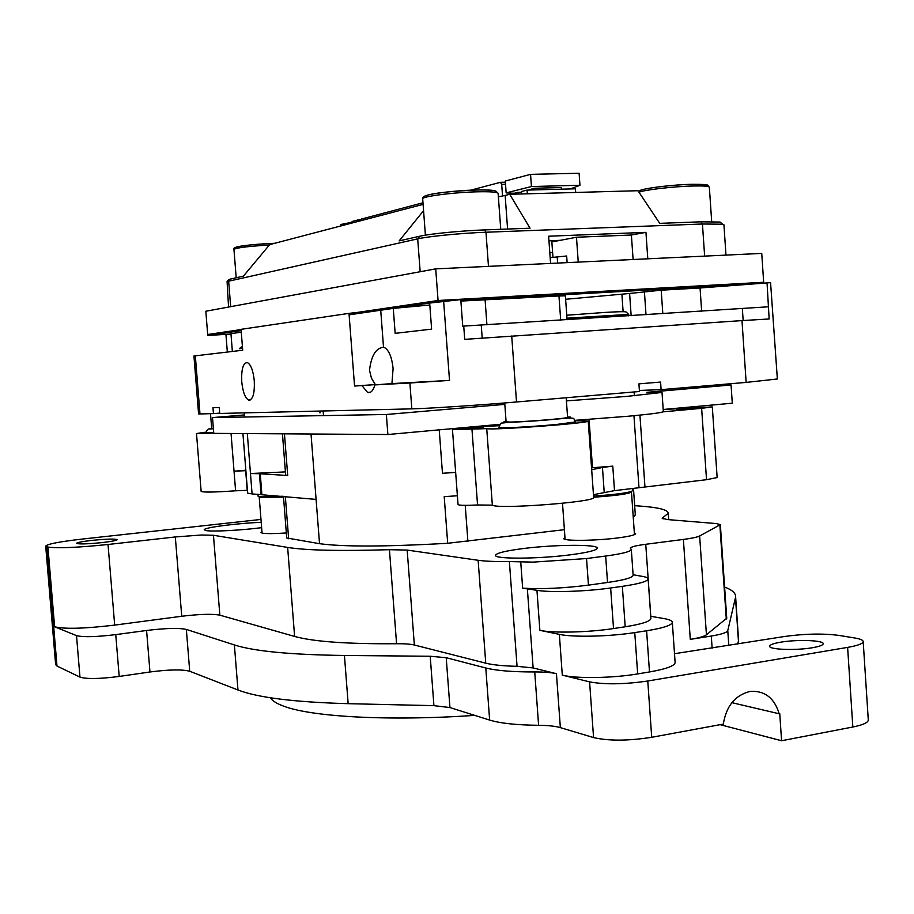 <?xml version="1.0" encoding="UTF-8"?>
<svg xmlns="http://www.w3.org/2000/svg" width="914" height="914" viewBox="0 0 914 914"><rect width="100%" height="100%" fill="white"/><g stroke="black" fill="none" stroke-linecap="round" stroke-linejoin="round"><path stroke-width="1.37" d="M429.809 305.025L393.271 308.372L395.156 333.347L431.614 329.131L429.671 303.06L460.782 299.598L462.735 326.161L463.729 326.092L464.712 339.357L741.985 320.597L746.144 382.406L661.108 389.661L660.582 382.063L638.92 383.857L639.446 391.5L516.513 401.977C479.29 405.176 427.878 408.535 411.826 408.855L219.748 413.459L219.269 407.473L212.962 407.678L213.442 413.619L219.726 413.105M393.271 308.372L348.999 313.365L354.552 386.016L361.967 385.617L367.611 392.449C370.73 393.283 373.163 390.769 374.889 384.908L409.883 382.989L411.826 408.855M195.322 355.763L199.983 413.939L198.578 413.893L193.939 355.992L242.713 350.233L241.056 329.337L348.999 313.365M241.285 332.17L230.956 333.656L232.362 351.433M230.991 334.113L225.941 334.467L227.335 352.027M701.655 311.274L700.055 287.979L770.571 282.643L777.357 378.99L746.144 382.406M700.055 287.979L661.188 290.184L629.609 293.474L631.163 315.741L629.609 293.474L565.629 299.278M560.693 320.208L558.957 295.965L565.378 295.839L567.091 319.809M558.957 295.965L460.885 301.072M199.983 413.939L213.442 413.619M639.377 390.438L661.108 389.661M254.286 380.898C253.201 370.638 250.904 364.537 247.397 362.595C243.135 362.744 241.25 369.142 241.753 381.778C242.827 392.003 245.123 398.104 248.654 400.069C252.881 399.955 254.755 393.568 254.286 380.898M767.017 282.426L769.142 318.975L741.985 320.597M443.621 301.026L449.517 380.407L409.883 382.989M380.715 310.212L383.514 347.229C375.871 348.04 371.21 355.74 369.507 370.33L371.438 378.122L375.346 384.577L361.967 385.617M383.514 347.229L384.12 347.377C388.861 349.845 391.843 356.917 393.089 368.605L391.935 383.594L374.889 384.908M463.729 326.092L768.331 306.796M391.935 383.594L449.517 380.407M354.552 386.016L375.346 384.577M506.093 421.811L509.544 422.051C522.294 422.074 568.839 418.315 567.594 417.378L566.189 397.739M210.506 413.688L211.682 428.472L213.385 428.563M633.128 575.146L633.151 575.386C632.408 577.751 623.874 580.116 607.536 582.481L605.662 556.043C622.011 553.815 630.569 551.645 631.323 549.543L630.397 548.149C630.923 546.869 636.041 545.578 645.752 544.287L683.386 539.431C691.944 538.3 697.359 537.158 699.644 535.992L720.346 524.625L716.336 523.573L667.323 519.552L662.147 518.204L668.248 513.245C668.077 509.784 658.377 507.373 639.16 506.002L634.67 505.682M605.662 556.043L586.537 558.545L533.17 562.121L509.384 561.573C495.582 561.71 485.163 561.276 478.136 560.282L407.176 550.079L389.433 549.691C340.259 551.165 306.327 550.411 287.647 547.429L213.453 535.273L201.377 535.01L175.317 536.952L108.035 544.481L114.684 625.107L181.737 616.253C199.663 614.117 212.379 613.751 219.851 615.156L294.616 636.441L287.647 547.429M731.874 702.672L779.185 713.765C774.455 698.17 764.995 690.71 750.805 691.372L749.64 691.544C734.97 695.371 726.207 706.214 723.328 724.082L651.716 737.29C628.146 740.957 608.758 741.06 593.563 737.587L589.587 681.878L562.293 675.138L559.357 634.373L539.866 630.352L536.952 590.307L522.648 588.17L520.729 561.802M720.129 724.665L781.573 740.74L779.756 713.663L779.185 713.765M119.197 676.44L149.965 671.984L146.583 630.477L115.747 634.613L119.197 676.44C99.763 678.942 86.693 679.171 79.975 677.125L56.988 666.032L55.64 664.615L45.7 546.081L47.939 547.075C57.868 548.446 77.896 547.577 108.035 544.481M149.965 671.984C168.896 669.528 182.149 669.288 189.724 671.253L237.971 689.99L234.384 644.941L186.342 629.426C178.79 627.827 165.537 628.169 146.583 630.477M593.563 737.587L560.351 727.613C555.278 726.15 548.034 725.385 538.609 725.293C516.593 725.065 500.266 723.317 489.641 720.072L449.939 707.562L433.922 705.654L348.154 703.677C294.377 702.169 257.645 697.611 237.971 689.99M737.827 644.039L738.432 640.874L735.484 597.573L727.773 630.591C727.03 632.534 721.534 634.35 711.286 636.041L690.287 639.366L683.386 539.431M738.455 638.452L738.432 640.874M45.7 546.081C47.437 544.001 59.707 541.659 82.5 539.043L260.993 519.438M115.747 634.613C96.278 636.967 83.208 637.298 76.513 635.618L54.611 626.764C64.62 629.22 84.636 628.661 114.684 625.107M651.716 737.29L647.775 681.01L847.621 647.386C857.583 645.638 862.782 643.742 863.193 641.662C863.182 640.143 860.325 638.909 854.624 637.961L838.504 635.344C822.337 633.333 804.183 633.733 784.052 636.567L674.498 653.716M206.267 432.768L213.716 432.722L206.267 432.768C206.781 429.854 208.049 428.586 210.083 428.963L213.396 428.746M206.267 432.082L196.499 433.533L213.739 433.076M695.063 408.432L676.726 409.381L695.063 408.432M555.643 424.587L575.454 421.948C577.065 423.216 518.958 427.935 503.214 427.798L498.987 427.444C497.342 428.575 531.263 426.884 555.643 424.587M483.083 427.821L464.986 428.746L483.083 427.821M593.46 494.68L614.505 490.635L706.522 479.701L701.632 408.318L712.314 406.924L663.198 409.483M701.632 408.318L663.107 411.848M499.181 425.741L495.662 425.89C481.609 426.347 451.882 428.94 452.476 429.671L458.04 504.517C458.759 505.442 465.26 505.591 477.554 504.974L492.349 505.145L486.728 428.632C491.801 430.46 590.547 423.091 588.216 421.057L575.157 420.737M486.728 428.632L452.476 429.671M781.573 740.74L852.831 727.007L847.621 647.386M868.277 719.764L868.3 720.129C867.923 722.711 862.759 725.008 852.831 727.007M286.333 532.965C274.92 533.707 267.071 533.799 262.786 533.262L261.004 532.542L261.964 531.845M634.327 532.805L635.596 533.696C635.081 535.033 629.22 536.438 618.047 537.9C595.277 540.894 562.35 541.168 563.824 538.449L564.955 537.512M261.632 527.675C241.399 530.303 212.631 531.811 206.118 530.588L204.222 529.8C203.399 527.607 237.24 523.231 261.221 522.328M457.388 495.765L444.215 496.645L447.689 543.282C385.811 546.778 343.093 546.903 319.534 543.681L286.722 537.969L283.466 496.348M196.499 433.533L201.137 491.344C202.748 492.463 214.23 492.28 235.595 490.795L234.041 471.19L245.866 470.664M247.42 490.338L235.595 490.795M242.93 433.567L247.648 493.126L252.081 493.914L247.317 433.602M319.534 543.681L316.095 499.398L252.081 493.914M635.299 514.616L633.253 517.404M706.522 479.701L717.136 477.565M492.349 505.145C497.593 509.486 596.156 502.003 593.654 497.456L593.643 497.319M571.284 554.695C538.872 559.071 493.491 559.277 495.582 555.232C496.599 553.05 505.625 550.845 522.671 548.629C554.295 544.481 598.727 544.127 597.265 548.24C596.499 550.308 587.839 552.467 571.284 554.695M447.689 543.282L564.395 529.686M433.922 705.654L430.208 656.252L344.441 655.475C290.663 654.755 253.978 651.248 234.384 644.941M650.882 618.275L648.14 579.053C648.163 577.785 645.558 576.78 640.326 576.048L633.094 574.712M538.609 725.293L534.736 671.95C512.708 671.984 496.393 670.659 485.791 667.997L446.215 657.714L430.208 656.252M534.736 671.95C544.161 671.916 551.393 672.498 556.443 673.698L533.125 667.94L527.355 588.719M647.775 681.01C624.148 684.403 604.748 684.689 589.587 681.878M724.608 587.039C732.034 589.827 735.701 593.049 735.61 596.693L735.484 597.573M533.125 667.94L517.05 666.317C503.248 665.986 492.817 664.946 485.745 663.176L414.35 644.998C410.523 644.073 404.605 643.65 396.573 643.73C347.423 644.096 313.433 641.662 294.616 636.441M675.092 662.284L675.126 662.65C674.441 665.986 665.895 669.094 649.488 671.95L637.675 673.915C612.551 678.222 575.831 678.759 562.293 675.138M726.733 618.207L706.431 634.784C704.191 636.452 698.81 637.983 690.287 639.366M650.745 616.287L663.975 618.572C669.551 619.543 672.327 620.835 672.327 622.411C671.619 625.336 663.038 628.124 646.609 630.774L634.762 632.591C609.604 636.59 572.861 637.412 559.357 634.373M539.866 630.352C552.833 633.265 588.696 632.431 613.523 628.546L625.199 626.776L622.343 586.342L610.643 587.976C585.771 591.564 549.897 592.66 536.952 590.307M650.905 618.572C650.197 621.429 641.628 624.159 625.199 626.776M648.14 579.053C647.398 581.498 638.795 583.92 622.343 586.342M607.536 582.481L588.445 585.131C563.595 588.273 541.671 589.29 522.648 588.17M261.05 494.268L259.427 473.715L250.47 473.543L285.419 471.898M259.427 473.715L287.704 475.52L285.671 475.063L282.449 433.83M245.832 470.23L234.041 471.19L231.048 433.487M455.652 472.401L442.467 473.303L455.64 472.287M604.2 492.086L602.452 467.465L612.78 466.14L592.489 467.751L589.062 419.389M602.452 467.465L591.678 469.739M591.541 467.819L592.489 467.751M474.754 715.376C387.65 721.375 309.355 716.725 282.483 705.699C276.211 703.254 272.132 700.604 270.247 697.736M102.117 542.585C111.577 541.476 116.604 540.505 117.198 539.671C115.05 538.7 106.584 538.94 91.811 540.403C82.306 541.499 77.21 542.482 76.536 543.327C78.673 544.31 87.196 544.058 102.117 542.585M812.42 647.729C795.774 650.677 768.457 649.614 769.679 646.152C770.022 644.69 773.701 643.365 780.75 642.176C797.168 639.309 824.211 640.28 823.206 643.799C822.908 645.227 819.31 646.529 812.42 647.729M228.557 307.058L227.083 281.546L417.698 238.862C428.369 236.36 461.559 233.116 485.974 232.236L702.443 223.999L700.935 221.816L720.095 222.056L721.146 222.97M700.935 221.816L659.748 223.359L637.972 190.718L509.726 194.294L530.04 228.203L484.637 229.905C461.456 230.728 429.98 233.801 419.823 236.212L399.167 240.885L423.57 210.654M423.102 204.37L269.71 244.609L243.455 276.085L228.9 279.456L227.083 281.546M647.786 258.811L645.947 232.35L548.629 236.223L550.582 263.415M704.637 256.114L702.443 223.999L722.597 224.216L723.934 224.878M507.59 229.048L505.156 195.436L509.726 194.294M505.156 195.436L498.381 196.83M631.231 235.024L645.947 232.35M548.96 240.839L560.328 240.313M262.067 533.125L259.233 497.239L283.534 497.147M257.965 494.143L258.136 496.313L259.919 496.828L282.552 496.256M593.632 497.227C616.196 495.628 628.809 493.891 631.471 492.006L634.465 534.633M593.552 496.108C616.847 494.451 629.849 492.657 632.579 490.738L632.579 490.647M241.159 330.594L207.764 335.472L230.979 334.033M207.764 335.472L207.684 334.501L241.079 329.566L207.684 334.501L205.833 311.24L435.715 268.865L438.069 300.5L353.238 313.022L438.069 300.5L763.67 282.277L438.069 300.5L438.172 301.826L349.102 314.827M748.475 284.334L460.85 300.546M435.715 268.865L761.739 253.407L763.704 282.803M352.153 222.205L340.899 224.467L341.002 225.907M570.336 188.935L579.956 185.279L531.434 186.536L506.15 192.888L505.293 181.029L530.554 174.357L531.434 186.536M530.554 174.357L579.11 173.26L579.956 185.279M534.233 189.906L534.107 188.25L561.367 187.53L561.493 189.175M534.107 188.25L528.509 190.066M505.373 182.194L500.449 182.309L501.695 184.388L502.54 196.03M501.695 184.388L505.533 184.297M361.03 220.651L361.487 219.029L422.988 202.782M575.683 192.454L575.42 188.798L527.07 190.101L527.332 193.802M521.631 193.962L521.448 191.494L527.07 190.101M510.263 194.282L518.101 192.328L518.227 194.054M470.527 190.215L500.449 182.309M518.101 192.328L521.506 192.237M506.15 192.888L514.331 193.265M361.259 219.84L358.014 219.943L359.693 221.005M348.325 222.502L348.405 223.496L352.176 222.502L352.096 221.508L358.014 219.943L358.117 221.417M552.947 257.165L551.85 241.924L576.483 237.24L631.391 235.024L633.105 259.507M578.242 262.101L576.483 237.24M550.171 257.657L566.657 256L567.126 262.626M557.631 263.083L557.152 256.434M549.805 252.675L552.616 252.55M499.992 424.325L387.879 434.516L213.773 433.373L212.505 417.595L244.541 414.945M663.336 411.574L663.347 411.666C662.284 412.625 650.642 414.145 628.421 416.224L574.975 420.337M703.654 386.028L731.063 384.988L732.297 403.2L663.187 409.483M731.063 384.988L646.895 392.334L662.01 392.426L663.347 411.666M566.417 400.892L627.027 396.379L662.01 392.426M504.825 404.354L386.359 414.488L212.505 417.595M386.359 414.488L387.879 434.516M511.714 336.009L516.513 401.977M662.821 313.731L661.188 290.184M486.934 324.893L485.117 300.146M646.015 314.804L644.393 291.589M742.362 308.692L743.162 320.517M481.255 325.247L482.192 338.066M623.108 311.503L621.908 294.457M566.771 315.227L605.239 312.405C626.536 311.206 624.765 311.845 626.113 311.994L628.683 314.393L566.977 318.186M242.553 348.268L239.308 348.76L242.381 346.006M506.07 421.411C502.551 421.982 502.997 422.257 507.407 422.245C524.705 422.234 584.629 416.944 567.56 416.955M211.66 428.243C209.466 428.552 209.283 428.712 211.111 428.712L213.396 428.666M47.939 547.075L54.611 626.764M76.513 635.618L79.975 677.125M56.988 666.032L46.991 546.846M288.641 538.769L285.339 496.519M465.237 505.351L467.911 541.454M348.154 703.677L344.441 655.475M650.791 616.299L645.752 544.287M489.641 720.072L485.791 667.997M449.939 707.562L446.215 657.714M560.351 727.613L556.443 673.698M712.12 648.197L711.286 636.041M728.789 645.501L727.773 630.591M189.724 671.253L186.342 629.426M663.13 518.912L663.027 517.484M181.737 616.253L175.317 536.952M219.851 615.156L213.453 535.273M726.287 619.006L719.878 525.082M706.431 634.784L699.644 535.992M649.488 671.95L646.609 630.774M637.675 673.915L634.762 632.591M517.05 666.317L509.384 561.573M485.745 663.176L478.136 560.282M414.35 644.998L407.176 550.079M396.573 643.73L389.433 549.691M613.523 628.546L610.643 587.976M588.445 585.131L586.537 558.545M261.872 494.325L260.25 473.749M316.095 499.398L311.023 434.013M287.704 475.52L284.448 433.842M247.237 490.327L245.683 470.653M442.467 473.303L439.234 429.843M644.93 486.636L639.926 415.116M638.977 487.47L633.95 415.71M614.505 490.635L612.78 466.14M477.554 504.974L471.955 429.123M269.367 245.009C248.22 246.3 236.418 247.751 233.95 249.385C231.048 246.266 251.693 244.461 273.229 243.364L274.691 243.295M237.012 248.231C228.477 247.306 251.876 244.107 273.115 243.353M420.166 271.732L417.698 238.862L419.823 236.212M230.671 306.658L228.649 281.112L230.385 279.033M488.476 266.362L485.974 232.236L484.637 229.905M498.13 193.425L498.119 193.311C497.273 192.031 490.292 191.529 477.177 191.814C453.024 192.363 420.92 196.601 422.691 198.921L425.398 235.161M476.308 189.998C486.511 189.769 492.84 190.078 495.297 190.935M425.444 197.355C417.687 195.379 450.476 190.546 476.125 189.998M709.344 187.256L709.344 187.142C708.727 186.148 703.312 185.77 693.086 185.999C673.641 186.445 643.856 189.918 638.989 192.26M692.115 184.285L706.739 184.982M640.725 191.677C631.94 190.009 667.494 184.799 691.898 184.297M248.654 400.069L250.356 399.932M367.611 392.449L370.456 392.22M628.683 314.393L628.786 315.89M634.11 391.957L634.373 395.728M319.831 411.06L319.98 412.979M244.369 412.877L244.701 417.024M498.987 427.444C501.546 421.16 499.718 423.902 506.242 422.519C529.926 421.411 539.157 420.783 564.178 418.429C577.499 417.515 572.404 418.384 575.454 421.948M323.487 415.607L323.133 410.98M633.459 488.384L635.321 515.062M868.3 720.129L863.193 641.662M738.546 639.846L735.61 596.693M668.694 519.666L668.248 513.245M717.147 477.622L712.314 406.924M726.744 618.332L720.346 524.625M675.126 662.65L672.327 622.411M633.151 575.386L631.323 549.543M593.654 497.456L588.216 421.057M273.229 243.364L274.657 243.307M233.95 249.385L236.189 277.719M725.979 255.097L723.922 224.764M720.095 222.056L722.597 224.216M565.092 539.329L562.498 503.283M632.579 490.738L632.431 488.533M422.691 198.829C420.086 193.871 450.271 191.163 476.377 190.009C493.274 189.838 494.028 190.626 495.765 191.083L498.119 193.311L500.746 229.3M638.509 191.529C638.749 188.752 670.442 184.822 692.195 184.308C713.685 184.24 706.522 185.668 709.344 187.142L711.686 221.599M504.722 402.948L506.093 421.845"/></g></svg>

